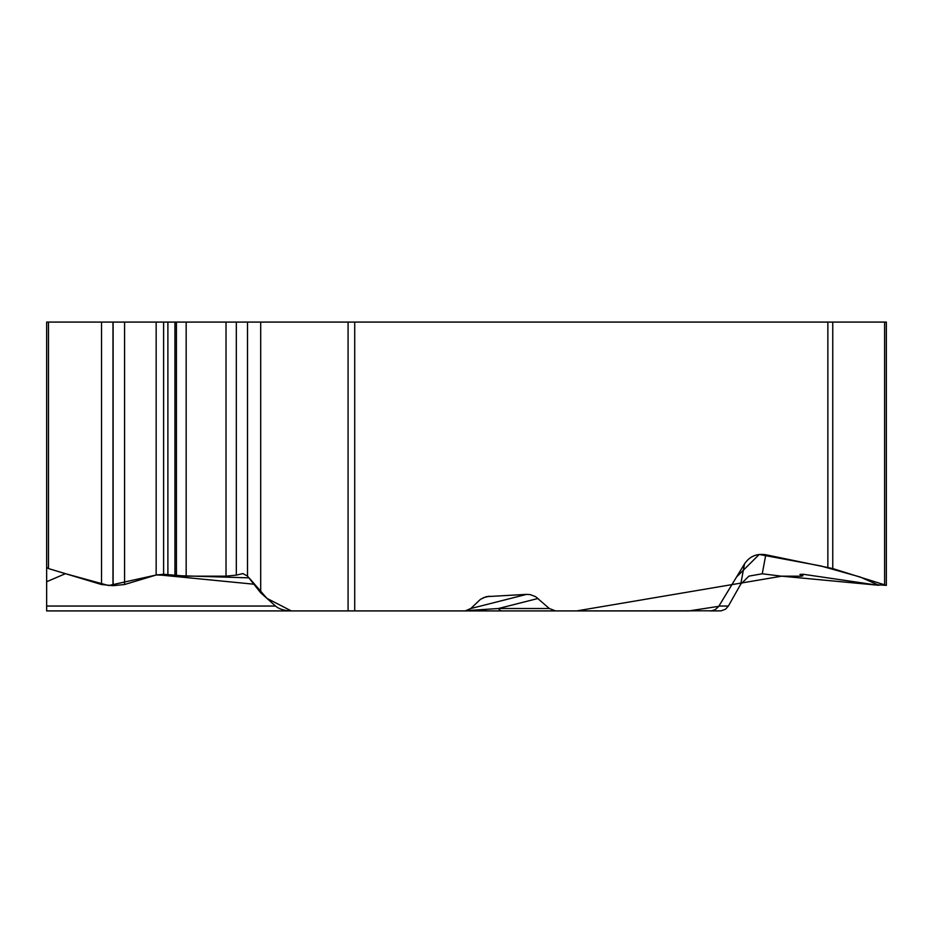<?xml version="1.0" encoding="UTF-8"?>
<svg xmlns="http://www.w3.org/2000/svg" width="933" height="933" viewBox="0 0 933 933"><rect width="100%" height="100%" fill="white"/><g stroke="black" fill="none" stroke-linecap="round" stroke-linejoin="round"><path stroke-width="1.4" d="M827.863 567.381L827.863 322.083L832.761 322.083L832.761 568.57L765.795 554.75C756.686 553.339 749.596 556.383 744.522 563.87L718.55 606.66L715.249 609.611L711.716 610.8L555.555 610.917L549.315 608.514L535.635 596.677L530.236 594.613L526.609 594.368L486.28 596.654L480.53 599.278L470.78 608.514L465.159 610.917L354.715 610.917L688.857 610.917L718.76 606.333L736.615 576.909L759.217 554.459L820.574 565.899L860.214 577.014L878.816 585.283L781.784 576.174L576.652 610.917M827.863 322.083L354.715 322.083L354.715 610.917L158.342 610.917M46.65 322.083L48.469 322.083L48.469 568.57L46.65 567.381L46.65 322.083L46.65 610.917L348.079 610.917L348.079 322.083L354.715 322.083M48.469 322.083L226.019 322.083L226.019 576.162L186.168 576.162L163.613 574.273L156.161 575.02L124.567 584.524L112.986 585.679L101.534 584.524L48.469 568.57M348.079 322.083L226.019 322.083M236.329 322.083L236.329 575.125L226.019 576.162M236.329 575.125L242.977 573.573M260.692 322.083L260.692 592.805L247.513 576.128L242.918 573.573M260.692 592.805L275.527 606.042A18.8 9.96 0 0 0 291.679 610.917M567.404 610.917L354.715 610.917M710.211 610.917L720.987 610.882L725.536 609.226L728.381 606.042L740.732 584.186L748.919 576.128L762.249 573.783L781.306 576.162L801.237 576.162L802.835 575.883L799.896 574.471L803.196 574.273L873.101 584.524L886.35 585.364L832.761 568.57M460.82 610.917L555.555 610.917M467.445 610.555L498.444 608.514A9.96 5.586 90 0 0 502.082 610.917M481.463 610.917L486.501 609.366M832.761 322.083L886.35 322.083L886.35 585.096M538.038 598.461L498.444 608.514L549.315 608.514M46.65 608.514L46.65 581.737L65.438 573.667L108.648 585.551L156.161 575.02L156.161 322.083M156.301 574.985L249.053 577.854L266.92 598.356L291.318 610.917L348.079 610.917M101.534 322.083L101.534 584.524M112.986 322.083L112.986 585.679M113.103 322.083L113.103 585.679M124.567 322.083L124.567 584.524M163.613 322.083L163.613 574.273M167.893 322.083L167.893 574.273M174.938 322.083L174.938 574.903M176.419 322.083L176.419 575.276M186.168 322.083L186.168 576.162M247.513 322.083L247.513 576.128M483.096 597.796L489.37 596.199M470.745 608.549L526.609 594.368M46.65 606.042L275.527 606.042M253.729 584.186L157.385 574.74M884.612 322.083L884.612 584.524M800.677 574.273L800.677 574.903M801.75 574.273L801.75 575.276M718.958 606.042L728.381 606.042M740.732 584.186L744.522 563.87M765.795 554.75L762.249 573.783M802.835 575.673L802.835 574.273"/></g></svg>
